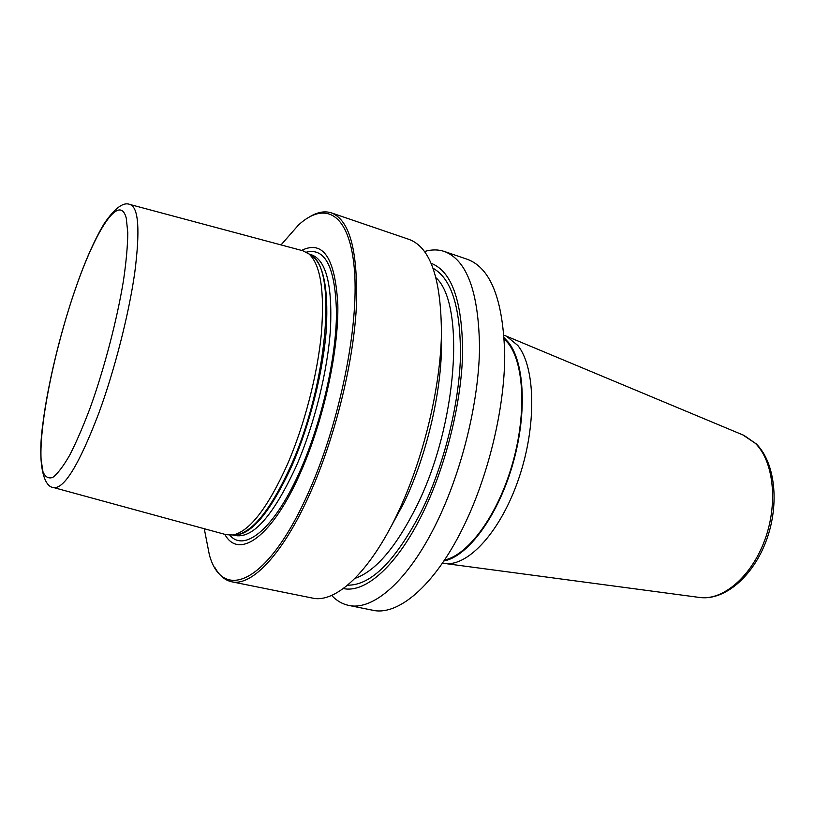 <?xml version="1.0" encoding="UTF-8"?>
<svg xmlns="http://www.w3.org/2000/svg" width="815" height="815" viewBox="0 0 815 815"><rect width="100%" height="100%" fill="white"/><g stroke="black" fill="none" stroke-linecap="round" stroke-linejoin="round"><path stroke-width="1.22" d="M309.934 216.647C317.687 212.022 324.839 210.779 331.399 212.888C350.165 220.172 358.437 252.446 356.216 309.72C352.783 365.538 334.7 437.991 310.403 492.596C283.243 554.129 251.662 586.688 231.643 581.767L312.4 598.067C335.342 603.538 369.623 572.66 397.588 513.46C422.639 460.903 439.896 390.742 441.414 336.086C441.526 279.922 430.84 247.729 409.354 239.508L331.399 212.888M424.625 251.489C431.573 249.41 438.164 249.41 444.389 251.478C467.026 260.087 478.741 292.228 479.536 347.883C478.833 402.009 461.932 471.152 436.585 522.792C408.295 580.963 372.883 611.097 348.688 605.392C342.259 604.037 336.575 600.716 331.623 595.419M444.389 251.478L467.596 259.394C490.976 268.267 503.354 300.358 504.73 355.686C504.556 409.446 487.89 477.916 462.36 528.955C433.855 586.454 397.73 616.099 372.72 610.241L348.688 605.392M214.997 567.709C219.367 575.604 224.909 580.29 231.643 581.767M204.27 528.721L209.363 554.842C222.413 602.56 268.125 584.294 308.885 491.598C339.743 422.547 359.038 326.642 354.444 270.203C349.971 213.398 325.48 200.368 298.575 224.92L281.022 244.908M301.581 250.419C323.056 239.844 335.138 257.856 337.818 304.464C338.796 350.491 323.698 419.898 301.092 471.294C272.485 537.258 238.754 560.15 224.808 534.334M130.339 204.585L302.854 250.755L309.028 253.985C320.58 264.732 324.696 291.332 321.355 333.783C317.432 374.89 304.362 425.277 287.41 464.438C267.789 507.806 249.665 531.329 233.029 534.997L226.081 534.681L53.8 487.615M742.832 434.915L755.423 443.38C773.588 461.31 778.294 503.038 764.928 539.642C751.685 576.317 723.302 600.492 700.167 597.538L445 563.511C468.401 566.598 501.062 531.064 518.9 478.11C536.891 425.257 535.496 367.31 517.8 345.448L506.472 336.188L504.047 335.26M504.22 337.807L508.601 342.555C524.972 363.225 527.264 415.813 512.054 466.649C496.946 517.535 467.464 556.604 443.869 560.985M444.511 560.027C467.942 555.198 496.987 516.252 511.81 465.915C526.735 415.63 524.402 363.785 508.234 343.309L504.291 338.959M445 563.511L442.433 563.094M343.339 588.532C365.436 593.575 397.7 565.304 423.413 511.759C446.376 464.367 461.769 401.326 462.635 351.846C462.187 300.888 451.734 271.395 431.278 263.347M306.42 252.161C325.45 247.475 335.474 267.88 336.493 313.378C336.157 357.989 321.701 421.599 300.806 469.206C275.185 528.293 244.724 552.957 229.861 535.261M233.09 534.997L235.932 535.618C253.516 538.195 273.646 515.009 296.324 466.048C314.447 424.493 327.864 370.244 330.513 328.19C332.337 284.883 326.112 260.464 311.839 254.912L309.079 254.025M309.456 254.229C322.964 261.136 328.588 286.116 326.326 329.179C323.3 370.957 309.985 424.136 292.218 465.029C270.386 512.513 250.826 535.842 233.528 535.017M233.182 534.997L237.124 534.762C253.74 531.115 271.792 507.806 291.291 464.856C327.273 384.772 336.727 270.988 312.44 256.256L309.028 253.985M75.133 289.661C60.341 332.724 47.963 383.539 42.971 422.954C37.225 462.889 43.48 486.922 53.413 487.513C63.977 489.458 79.106 464.693 98.798 413.205C114.62 370.041 128.77 314.631 134.709 272.964C140.221 230.176 138.632 207.346 129.952 204.484C123.442 201.733 114.915 208.008 104.371 223.32C94.54 239.569 84.872 261.462 75.357 289.009M75.143 289.743C95.549 230.146 119.703 192.36 126.274 218.247L127.792 232.744C127.66 245.712 126.244 261.564 123.523 280.299C117.075 319.612 104.514 367.779 90.373 407.327C83.262 426.194 76.365 442.158 69.672 455.239C63.295 466.292 57.671 473.668 52.812 477.376C48.493 478.935 45.212 477.04 42.961 471.691L41.086 459.568C39.181 424.085 54.615 349.187 75.143 289.743M506.472 336.188L744.014 435.404L756.269 443.9C775.238 462.665 779.711 503.965 766.497 540.07C753.366 576.154 724.993 600.533 700.167 597.538L698.903 597.364M347.598 585.18C371.324 585.486 396.212 560.282 422.292 509.548C443.981 464.672 458.825 405.463 460.424 357.846C460.913 308.712 451.856 278.893 433.274 268.39M354.953 578.385C375.511 571.346 396.11 547.201 416.75 505.983C457.46 424.432 465.334 304.535 436.198 277.956M441.404 336.503C443.146 384.843 427.916 453.171 403.934 502.855L388.959 530.453"/></g></svg>
